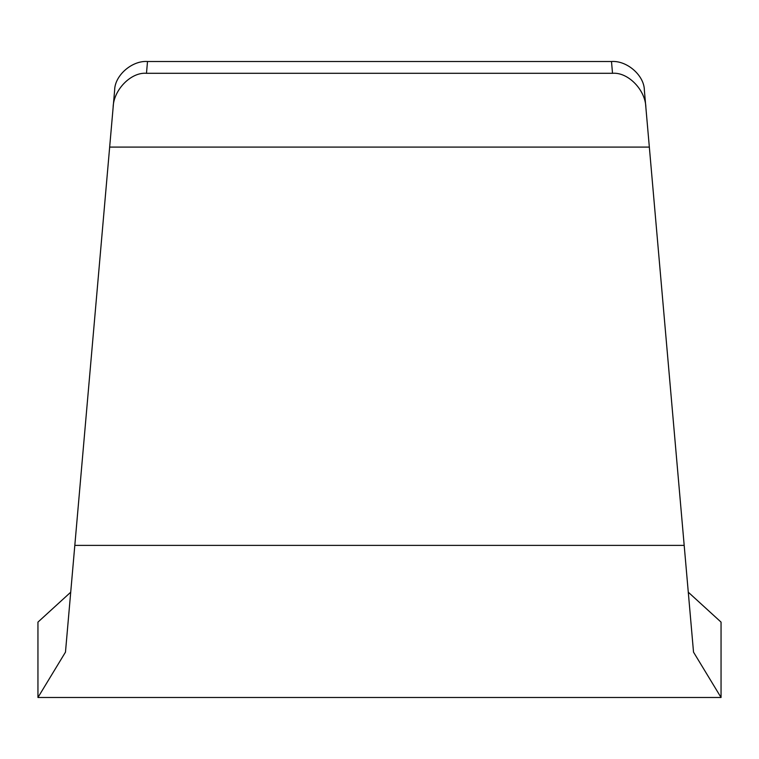 <?xml version="1.0" encoding="UTF-8"?>
<svg xmlns="http://www.w3.org/2000/svg" width="759" height="759" viewBox="0 0 759 759"><rect width="100%" height="100%" fill="white"/><g stroke="black" fill="none" stroke-linecap="round" stroke-linejoin="round"><path stroke-width="1.14" d="M70.72 592.2L37.95 622.114L37.95 697.493L65.473 652.142C60.265 711.667 60.265 711.667 65.473 652.142L114.637 90.236C114.704 75.483 132.019 60.35 147.512 61.507L611.488 61.507C626.981 60.35 644.296 75.483 644.363 90.236L693.527 652.142C698.735 711.667 698.735 711.667 693.527 652.142L721.05 697.493L721.05 622.114L688.28 592.2M649.343 147.094L109.657 147.094L114.637 90.236M645.881 107.493C645.558 89.941 627.987 71.934 612.522 73.3L611.488 61.507M147.512 61.507L146.478 73.3L612.522 73.3M146.478 73.3C131.013 71.934 113.442 89.941 113.119 107.493M74.809 545.379L684.191 545.379M37.95 697.493L721.05 697.493"/></g></svg>
